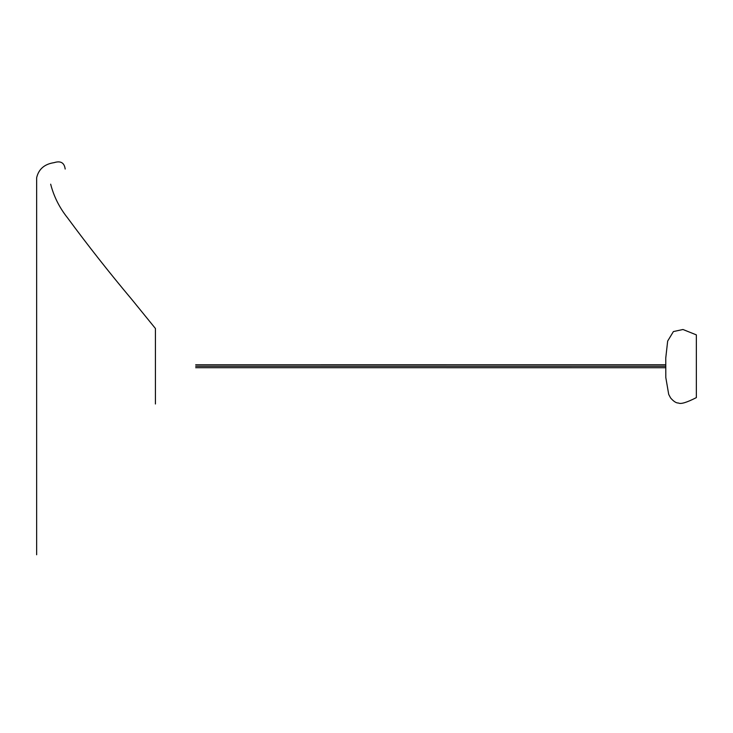 <?xml version="1.0" encoding="UTF-8"?>
<svg xmlns="http://www.w3.org/2000/svg" width="733" height="733" viewBox="0 0 733 733"><rect width="100%" height="100%" fill="white"/><g stroke="black" fill="none" stroke-linecap="round" stroke-linejoin="round"><path stroke-width="1.1" d="M665.756 358.025L667.662 341.074L673.398 331.573L682.964 329.502L696.35 334.871L696.35 397.616C686.775 402.509 680.81 404.304 678.465 403.022C676.229 403.113 673.618 401.427 670.613 397.964L668.716 394.427L665.802 377.513L665.756 357.979M195.693 366.243L665.756 366.243M155.423 403.993L155.423 328.494L131.967 299.632C109.638 273.061 88.171 245.821 67.583 217.903C59.455 207.705 53.821 196.462 50.669 184.185M65.173 169.048L65.173 169.048C64.357 162.717 60.665 160.582 54.114 162.644C44.493 164.082 38.666 169.112 36.65 177.716L36.65 554.771M195.693 367.709L665.756 367.728M665.756 364.759L195.693 364.777"/></g></svg>
